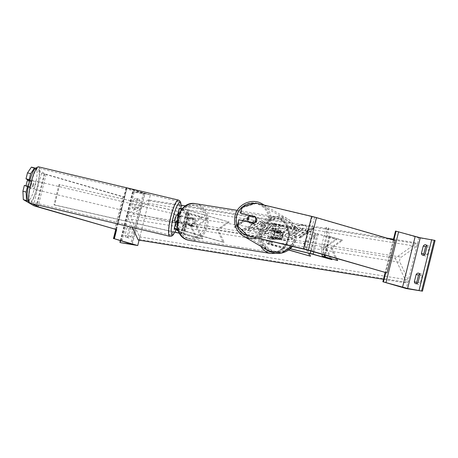 <?xml version="1.0" encoding="UTF-8"?>
<svg xmlns="http://www.w3.org/2000/svg" width="458" height="458" viewBox="0 0 458 458"><rect width="100%" height="100%" fill="white"/><g stroke="black" fill="none" stroke-linecap="round" stroke-linejoin="round"><path stroke-width="0.34" stroke-dasharray="2.29 1.72" d="M282.443 232.79A4.191 4.105 120.4 0 1 280.823 239.282L270.071 236.935L278.166 239.419A4.191 3.469 99.1 0 0 279.781 232.927L271.686 230.443L282.082 232.578L274.663 230.821A6.28 0.361 14 0 0 269.659 229.933L271.376 223.04A6.28 0.361 14 0 1 276.386 223.922L315.224 233.139L336.922 239.362L326.039 247.074L331.54 258.947M280.823 239.282L280.462 239.07A4.191 4.105 -59.6 0 0 282.082 232.578M271.376 223.04A6.28 0.361 14 0 0 273.999 224.002L314.417 235.756L273.409 223.544L315.585 233.351L335.76 239.179L324.882 246.891L330.705 259.463M288.763 249.902L268.348 243.828L290.143 248.797M315.573 235.939L304.696 243.656L309.167 253.314M288.614 250.005L268.943 244.286A6.28 0.361 14 0 1 266.321 243.324A6.28 0.361 14 0 1 271.325 244.206L290.257 248.7M314.417 235.756L303.54 243.467L309.362 256.039M273.999 224.002L272.281 230.901L278.624 232.744A4.191 3.469 -80.9 0 1 277.01 239.236L270.661 237.387L268.943 244.286M280.462 239.07L273.048 237.307A6.28 0.361 -166 0 0 268.039 236.425A6.28 0.361 -166 0 0 270.661 237.387M272.281 230.901A6.28 0.361 14 0 1 269.659 229.933M335.76 239.179L336.922 239.362M303.54 243.467L304.696 243.656M326.039 247.074L324.882 246.891M279.781 232.927L278.624 232.744M278.166 239.419L277.01 239.236M248.144 235.859L237.897 225.983L239.385 220.029L253.778 223.447A4.191 4.105 -59.6 0 0 255.398 216.955L254.82 216.611M255.398 216.955L255.003 216.857M241.904 207.239L242.488 207.583L241 213.537M242.488 207.583L256.234 203.404L314.629 217.321L393.239 240.181L385.144 272.636L393.296 239.958M256.234 203.404L255.656 203.06M393.239 240.181L395.088 240.479M237.897 225.983L237.318 225.645M239.385 220.029L238.801 219.685M253.778 223.447L253.2 223.103M419.585 274.09A4.191 2.33 106.2 0 1 420.765 273.804A4.191 2.33 106.2 0 1 420.925 273.838A4.191 2.33 106.2 0 1 422.213 275.722L420.392 283.027L418.057 282.346M435.1 240.45L418.898 237.857L406.252 288.563M416.98 283.387A4.191 2.33 -73.8 0 0 417.977 284.315A4.191 2.33 -73.8 0 0 420.392 283.027M424.062 254.986A4.191 2.33 -73.8 0 0 425.058 255.919A4.191 2.33 -73.8 0 0 427.474 254.631L429.295 247.326L426.953 246.644M426.661 245.694A4.191 2.33 106.2 0 1 427.846 245.408A4.191 2.33 106.2 0 1 428.007 245.442A4.191 2.33 106.2 0 1 429.295 247.326M418.898 237.857L395.512 231.055M427.474 254.631L425.133 253.95M422.213 275.722L419.877 275.046M275.899 231.204A4.191 3.469 99.1 0 0 275.55 231.124A4.191 3.469 99.1 0 0 271.497 234.496A4.191 3.469 99.1 0 0 273.873 239.316A4.191 3.469 99.1 0 0 274.222 239.397A4.191 3.469 99.1 0 0 278.275 236.019A4.191 3.469 99.1 0 0 275.899 231.204M278.647 239.128L277.256 238.904A4.191 3.469 -80.9 0 1 274.92 239.505A4.191 3.469 -80.9 0 1 274.571 239.425A4.191 3.469 -80.9 0 1 272.487 237.519L278.647 239.128A4.191 3.469 99.1 0 0 280.061 233.448L275.292 232.057A4.191 3.469 99.1 0 0 273.878 237.736M275.292 232.057L273.901 231.834A4.191 3.469 -80.9 0 1 276.243 231.233A4.191 3.469 -80.9 0 1 276.592 231.313A4.191 3.469 -80.9 0 1 278.676 233.225L280.061 233.448M189.847 225.851A4.191 3.469 -80.9 0 1 187.763 223.939L192.537 225.325A4.191 3.469 -80.9 0 1 190.196 225.931A4.191 3.469 -80.9 0 1 189.847 225.851M192.566 217.848A4.191 3.469 99.1 0 0 192.217 217.768A4.191 3.469 99.1 0 0 188.164 221.145A4.191 3.469 99.1 0 0 190.539 225.96A4.191 3.469 99.1 0 0 190.889 226.04A4.191 3.469 99.1 0 0 194.942 222.668A4.191 3.469 99.1 0 0 192.566 217.848M189.183 218.26A4.191 3.469 -80.9 0 1 191.518 217.659A4.191 3.469 -80.9 0 1 191.868 217.739A4.191 3.469 -80.9 0 1 193.952 219.645L187.791 218.037L193.952 219.645M187.791 218.037A4.191 3.469 99.1 0 0 186.377 223.716M191.146 225.107A4.191 3.469 99.1 0 0 192.56 219.428M273.901 231.834L278.676 233.225M277.256 238.904L272.487 237.519M192.537 225.325L187.763 223.939M193.723 218.031A4.191 3.469 99.1 0 0 193.373 217.956A4.191 3.469 99.1 0 0 189.32 221.329A4.191 3.469 99.1 0 0 191.696 226.149A4.191 3.469 99.1 0 0 192.045 226.223A4.191 3.469 99.1 0 0 196.098 222.851A4.191 3.469 99.1 0 0 193.723 218.031M274.743 231.015A4.191 3.469 99.1 0 0 274.394 230.941A4.191 3.469 99.1 0 0 270.34 234.313A4.191 3.469 99.1 0 0 272.716 239.128A4.191 3.469 99.1 0 0 273.065 239.208A4.191 3.469 99.1 0 0 277.119 235.836A4.191 3.469 99.1 0 0 274.743 231.015M269.55 251.826A17.295 14.33 99.1 0 0 270.993 252.152A17.295 14.33 99.1 0 0 287.721 238.217A17.295 14.33 99.1 0 0 277.909 218.317A17.295 14.33 99.1 0 0 276.466 217.997A17.295 14.33 99.1 0 0 259.738 231.931A17.295 14.33 99.1 0 0 269.55 251.826M188.53 238.847A17.295 14.33 99.1 0 0 189.973 239.168A17.295 14.33 99.1 0 0 206.701 225.233A17.295 14.33 99.1 0 0 196.888 205.339A17.295 14.33 99.1 0 0 195.446 205.012A17.295 14.33 99.1 0 0 178.717 218.947A17.295 14.33 99.1 0 0 188.53 238.847M256.48 220.75A4.191 4.105 120.4 0 1 250.36 223.412A4.191 4.105 120.4 0 1 248.482 218.85A4.191 4.105 120.4 0 1 254.596 216.187A4.191 4.105 120.4 0 1 256.48 220.75M250.709 215.838A4.191 4.105 120.4 0 1 255.827 217.51L249.461 215.77M255.175 217.126L255.827 217.51M253.48 222.972L254.408 223.189L253.755 222.806M254.408 223.189A4.191 4.105 120.4 0 1 248.849 222.073M282.58 236.036A4.191 4.105 120.4 0 1 276.466 238.698A4.191 4.105 120.4 0 1 274.582 234.135A4.191 4.105 120.4 0 1 280.697 231.473A4.191 4.105 120.4 0 1 282.58 236.036M282.363 233.048L276.655 231.696A4.191 4.105 120.4 0 1 282.363 233.048L282.798 233.305A4.191 4.105 120.4 0 1 281.384 238.984L280.949 238.733A4.191 4.105 120.4 0 1 275.235 237.376L280.949 238.733M276.655 231.696L277.09 231.948A4.191 4.105 120.4 0 0 275.67 237.628L275.235 237.376M282.798 233.305L277.09 231.948M275.67 237.628L281.384 238.984M274.222 233.924A4.191 4.105 120.4 0 1 280.336 231.261A4.191 4.105 120.4 0 1 282.22 235.824A4.191 4.105 120.4 0 1 276.105 238.486A4.191 4.105 120.4 0 1 274.222 233.924M256.841 220.962A4.191 4.105 -59.6 0 0 254.957 216.399A4.191 4.105 -59.6 0 0 248.843 219.061A4.191 4.105 -59.6 0 0 250.726 223.624A4.191 4.105 -59.6 0 0 256.841 220.962M236.328 216.09A17.295 16.946 -59.6 0 0 244.103 234.937A17.295 16.946 -59.6 0 0 269.356 223.933A17.295 16.946 -59.6 0 0 261.581 205.087A17.295 16.946 -59.6 0 0 236.328 216.09M294.734 238.79A17.295 16.946 120.4 0 1 269.481 249.799A17.295 16.946 120.4 0 1 261.707 230.952A17.295 16.946 120.4 0 1 286.96 219.949A17.295 16.946 120.4 0 1 294.734 238.79M28.413 186.578L30.194 187.62A4.191 0.807 103.4 0 0 31.293 184.54A4.191 0.807 103.4 0 0 31.814 181.128L29.999 180.063M30.194 187.62L26.993 186.858A4.191 0.807 103.4 0 0 28.093 183.784A4.191 0.807 103.4 0 0 28.614 180.463M27.703 201.039L32.169 203.65M35.14 168.195L46.109 174.292L124.719 197.152L122.864 196.86L114.775 229.315M31.413 167.13L41.563 173.072A6.698 0.384 -166 0 0 44.26 174L122.864 196.86M124.719 197.152L118.015 224.031L126.992 188.026L126.087 187.917L144.986 193.591L132.872 191.719L134.171 192.228L150.373 194.827L139.072 240.158M24.383 185.33L26.993 186.858M31.814 181.128L29.833 180.658M32.89 184.923A4.191 0.807 -76.6 0 1 31.201 188.57A4.191 0.807 -76.6 0 1 31.442 184.07A4.191 0.807 -76.6 0 1 33.136 180.423A4.191 0.807 -76.6 0 1 32.89 184.923M27.56 180.217L28.596 180.818A4.191 0.807 -76.6 0 1 28.093 183.784A4.191 0.807 -76.6 0 1 27.177 186.498L30.778 187.356A4.191 0.807 -76.6 0 1 29.999 188.284A4.191 0.807 -76.6 0 1 29.741 186.749L30.778 187.356M28.007 186.337L26.146 185.896A4.191 0.807 -76.6 0 1 26.152 185.748M28.442 186.44L29.741 186.749M26.146 185.896L27.177 186.498M28.596 180.818L32.192 181.677L31.161 181.07A4.191 0.807 -76.6 0 1 31.934 180.137A4.191 0.807 -76.6 0 1 32.192 181.677M31.161 181.07L29.804 180.75M177.761 215.346A4.191 0.807 -76.6 0 1 178.288 214.876L177.091 214.59A4.191 0.807 -76.6 0 1 176.851 219.09A4.191 0.807 -76.6 0 1 175.156 222.743L176.359 223.029A4.191 0.807 -76.6 0 1 176.09 221.62M178.288 214.876A4.191 0.807 -76.6 0 1 178.551 216.416L180.95 216.983A4.191 0.807 -76.6 0 1 180.446 219.943A4.191 0.807 -76.6 0 1 179.53 222.662L177.131 222.096A4.191 0.807 -76.6 0 1 176.359 223.029M178.019 215.93L179.914 216.376A4.191 0.807 -76.6 0 0 178.998 219.096A4.191 0.807 -76.6 0 0 178.5 222.056L176.874 221.672M180.95 216.983L179.914 216.376M178.5 222.056L179.53 222.662M178.551 216.416L177.515 215.81M176.359 221.638L177.131 222.096M174.847 218.615A4.191 0.807 -76.6 0 1 173.158 222.267A4.191 0.807 -76.6 0 1 173.399 217.768A4.191 0.807 -76.6 0 1 175.093 214.115A4.191 0.807 -76.6 0 1 174.847 218.615M33.44 184.545A4.191 0.807 103.4 0 0 33.199 189.045A4.191 0.807 103.4 0 0 34.894 185.398A4.191 0.807 103.4 0 0 35.134 180.899A4.191 0.807 103.4 0 0 33.44 184.545M31.173 183.217A17.295 3.326 103.4 0 0 30.171 201.801A17.295 3.326 103.4 0 0 37.161 186.727A17.295 3.326 103.4 0 0 38.163 168.143A17.295 3.326 103.4 0 0 31.173 183.217M171.132 216.439A17.295 3.326 -76.6 0 1 178.122 201.365A17.295 3.326 -76.6 0 1 177.12 219.943A17.295 3.326 -76.6 0 1 170.13 235.023A17.295 3.326 -76.6 0 1 171.132 216.439M129.156 228.765L127.335 236.065A4.191 2.33 106.2 0 0 128.624 237.948A4.191 2.33 106.2 0 0 131.04 236.66L132.86 229.355A4.191 2.33 -73.8 0 0 131.566 227.471A4.191 2.33 -73.8 0 0 131.412 227.437A4.191 2.33 -73.8 0 0 129.156 228.765L126.814 228.084A4.191 2.33 106.2 0 1 129.07 226.756A4.191 2.33 106.2 0 1 129.23 226.79A4.191 2.33 106.2 0 1 130.519 228.679L128.698 235.979A4.191 2.33 -73.8 0 1 126.282 237.267A4.191 2.33 -73.8 0 1 124.994 235.383L126.814 228.084M134.171 192.228L121.525 242.94M136.232 200.364L134.412 207.669A4.191 2.33 106.2 0 0 135.705 209.552A4.191 2.33 106.2 0 0 138.116 208.264L139.936 200.959A4.191 2.33 -73.8 0 0 138.648 199.075A4.191 2.33 -73.8 0 0 138.493 199.041A4.191 2.33 -73.8 0 0 136.232 200.364L133.896 199.688A4.191 2.33 106.2 0 1 136.152 198.36A4.191 2.33 106.2 0 1 136.312 198.394A4.191 2.33 106.2 0 1 137.6 200.278L135.78 207.583A4.191 2.33 -73.8 0 1 133.364 208.871A4.191 2.33 -73.8 0 1 132.076 206.987L133.896 199.688M150.373 194.827L126.992 188.026M134.412 207.669L132.076 206.987M138.116 208.264L135.78 207.583M139.936 200.959L137.6 200.278M127.335 236.065L124.994 235.383M131.04 236.66L128.698 235.979M132.86 229.355L130.519 228.679M179.347 223.023L177.939 222.17L190.665 225.399A4.191 3.469 99.1 0 0 192.28 218.907L179.559 215.678L180.967 216.531A4.191 0.807 -76.6 0 1 180.446 219.943A4.191 0.807 -76.6 0 1 179.347 223.023L177.349 222.548A4.191 0.807 103.4 0 0 178.448 219.474A4.191 0.807 103.4 0 0 178.969 216.056L178.145 215.575M178.07 230.174L183.326 233.254L202.825 238.967L183.011 233.357L178.431 231.084M182.29 208.716A6.28 0.361 -166 0 1 188.811 210.354L229.229 222.107L187.654 210.165L181.276 208.785L188.387 212.97L207.886 218.684L197.003 226.401L202.825 238.967M228.073 221.918L217.195 229.635L223.017 242.202L177.756 229.258M179.244 208.276A6.28 0.361 -166 0 0 179.341 208.373L186.383 212.495L206.724 218.5L195.847 226.212L201.669 238.784M188.811 210.354L187.093 217.247L193.442 219.096A4.191 3.469 -80.9 0 1 191.822 225.582L185.473 223.739L183.755 230.637A6.28 0.361 -166 0 0 177.71 229.103M229.229 222.107L218.351 229.819L224.174 242.391L183.755 230.637M177.349 222.548L176.004 221.758A6.28 0.361 14 0 1 175.906 221.661M176.874 221.706A6.28 0.361 14 0 1 185.473 223.739M187.093 217.247A6.28 0.361 -166 0 0 178.294 215.186M207.886 218.684L206.724 218.5M224.174 242.391L223.017 242.202M218.351 229.819L217.195 229.635M195.847 226.212L197.003 226.401M180.967 216.531L178.969 216.056M192.28 218.907L193.442 219.096M190.665 225.399L191.822 225.582M331.827 248.001L330.67 247.818L341.548 240.106L327.304 235.836L326.21 227.305L328.243 227.809L329.336 236.339L342.704 240.29L331.827 248.001L336.716 258.552M330.67 247.818L336.493 260.39M326.21 227.305L321.15 247.589L322.014 254.276M328.243 227.809L323.182 248.093L321.15 247.589M323.182 248.093L324.052 254.871M341.548 240.106L342.704 240.29M190.059 225.284L191.215 225.473L202.098 217.756L185.891 213.17L59.019 184.488L186.589 213.462L200.942 217.573L190.059 225.284L195.881 237.857L179.565 233.299M179.473 233.151L195.881 237.857M191.215 225.473L197.037 238.04M59.019 184.488L53.964 204.772L174.962 232.132M59.717 184.78L54.662 205.064L53.964 204.772M54.662 205.064L174.899 232.246M202.098 217.756L200.942 217.573M283.221 240.112A14.124 4.986 -24.9 0 0 298.696 235.727A14.124 4.986 -24.9 0 0 306.419 226.819A14.124 4.986 -24.9 0 0 303.98 225.393A14.124 4.986 -24.9 0 0 288.5 229.779A14.124 4.986 -24.9 0 0 280.783 238.692A14.124 4.986 -24.9 0 0 283.221 240.112M283.055 239.757A14.124 4.986 -24.9 0 0 298.536 235.372A14.124 4.986 -24.9 0 0 306.253 226.464A14.124 4.986 -24.9 0 0 303.814 225.038A14.124 4.986 -24.9 0 0 288.334 229.424A14.124 4.986 -24.9 0 0 280.617 238.332A14.124 4.986 -24.9 0 0 283.055 239.757M132.385 227.437L126.683 215.128L395.202 258.157L416.746 242.889L417.158 243.776A1.884 1.563 -80.9 0 1 416.511 246.358L401.282 257.156A3.767 3.126 99.1 0 0 399.994 262.32L408.147 279.918A1.884 1.563 -80.9 0 1 407.5 282.5L406.733 283.05L395.202 258.157M126.683 215.128L148.22 199.86L181.11 205.127M185.702 205.865L386.947 238.114M393.491 239.162L416.746 242.889M308.148 230.746L298.914 237.29L300.305 237.513L309.539 230.964L310.925 231.187L313.638 227.454L306.757 230.523L308.314 231.101L299.08 237.645L298.914 237.29M261.398 224.202L268.279 222.891L269.819 223.773L266.653 228.193C262.503 230.941 258.741 232.195 255.369 231.948L253.726 231.072L254.007 229.498L257.928 228.399L257.774 229.338L258.507 229.744L264.008 227.769L265.755 225.462L265.085 225.084L261.501 225.805L261.398 224.202L261.564 224.557L268.445 223.246L269.985 224.128L266.819 228.548C262.663 231.296 258.907 232.549 255.535 232.303L253.892 231.427L254.007 229.498M273.947 225.909L277.537 226.487L280.37 225.044L283.021 225.468L266.785 233.574L264.323 233.179L272.728 223.819L275.464 224.254L273.947 225.909L274.113 226.263L277.703 226.842L277.537 226.487M274.571 231.05L274.605 231.027C277.708 228.977 280.514 228.141 283.015 228.525L284.286 228.725L287.807 226.235L290.372 226.641L278.063 235.372L274.096 234.736L272.499 233.918L274.571 231.05L274.771 231.382C277.874 229.332 280.68 228.502 283.181 228.88L284.452 229.08L284.286 228.725M244.377 229.973L252.558 226.945L247.566 230.483L250.131 230.895L262.44 222.17L259.875 221.758L256.692 224.014L254.362 224.849L256.606 221.231L253.526 220.739L250.131 226.292L241.332 229.487L244.377 229.973L244.543 230.328L252.724 227.3L252.558 226.945M246.112 220.802L244.721 220.579L235.492 227.122L234.101 226.905L243.33 220.355L241.944 220.132L248.826 217.069L246.112 220.802L246.272 221.157L244.721 220.579M383.478 279.323L406.733 283.05M148.22 199.86L148.632 200.747A1.884 1.563 -80.9 0 1 147.991 203.329L132.757 214.126A3.767 3.126 99.1 0 0 131.469 219.29L139.621 236.889A1.884 1.563 -80.9 0 1 138.98 239.471L138.207 240.021M294.769 227.769L297.734 228.244L295.868 231.193L296.996 231.37L300.729 228.725L303.305 229.137L290.967 237.879L286.582 237.175L284.91 236.362L284.899 235.744L286.948 233.574L292.679 231.17L294.769 227.769L294.603 227.408L297.568 227.889L295.702 230.838L296.83 231.015L300.568 228.365L303.139 228.777L290.801 237.525L286.416 236.82L284.75 236.007L284.733 235.389L286.817 233.196L292.513 230.815L294.603 227.408M284.899 235.744L284.733 235.389M290.967 237.879L290.801 237.525M303.305 229.137L303.139 228.777M300.729 228.725L300.568 228.365M296.996 231.37L296.83 231.015M295.868 231.193L295.702 230.838M297.734 228.244L297.568 227.889M292.679 231.17L292.513 230.815M277.703 226.842L280.536 225.399L280.37 225.044M280.536 225.399L283.187 225.823L283.021 225.468M283.187 225.823L266.945 233.929L266.785 233.574M266.945 233.929L264.489 233.534L264.323 233.179M264.489 233.534L272.894 224.174L272.728 223.819M272.894 224.174L275.624 224.609L275.464 224.254M275.624 224.609L274.113 226.263M274.273 228.588L272.212 228.256L269.756 230.884L274.273 228.588L274.107 228.227L272.046 227.901L269.596 230.529L274.107 228.227M272.212 228.256L272.046 227.901M269.756 230.884L269.596 230.529M284.452 229.08L287.968 226.59L287.807 226.235M287.968 226.59L290.538 226.996L290.372 226.641M290.538 226.996L278.229 235.727L278.063 235.372M278.229 235.727L274.256 235.091L272.665 234.273L274.737 231.404M277.462 231.708L276.672 232.767L278.527 233.282L281.779 230.975L280.565 230.78L277.462 231.708L277.296 231.347L276.512 232.412L278.361 232.927L281.613 230.62L280.399 230.426L277.296 231.347M278.527 233.282L278.361 232.927M281.779 230.975L281.613 230.62M254.173 229.853L258.094 228.754L257.928 228.399M258.094 228.754L257.94 229.693L258.673 230.099L264.174 228.124L265.921 225.823L265.251 225.439L261.667 226.166L261.501 225.805M261.667 226.166L261.564 224.557M252.724 227.3L247.726 230.838L250.297 231.25L262.606 222.525L260.035 222.113L256.852 224.368L254.528 225.204L256.772 221.586L253.686 221.094L250.297 226.647L250.131 226.292M250.297 226.647L241.498 229.842L241.332 229.487M253.686 221.094L253.526 220.739M256.772 221.586L256.606 221.231M254.528 225.204L254.362 224.849M256.852 224.368L256.692 224.014M260.035 222.113L259.875 221.758M262.606 222.525L262.44 222.17M250.297 231.25L250.131 230.895M247.726 230.838L247.566 230.483M241.498 229.842L244.543 230.328M244.887 220.933L235.652 227.483L235.492 227.122M235.652 227.483L234.101 226.905M234.267 227.26L243.496 220.71L243.33 220.355M243.496 220.71L241.944 220.132M242.11 220.493L248.986 217.424L248.826 217.069M248.986 217.424L246.272 221.157M309.539 230.964L311.091 231.542L313.804 227.809L313.638 227.454M313.804 227.809L306.923 230.878L306.757 230.523M311.091 231.542L310.925 231.187M309.7 231.324L300.471 237.868L300.305 237.513M299.08 237.645L300.471 237.868M306.923 230.878L308.314 231.101M289.508 234.742L291.191 235.011L294.15 232.916L292.456 232.641L289.616 233.46L288.884 234.439L289.674 235.097L291.357 235.372L291.191 235.011M291.357 235.372L294.317 233.271L292.622 232.996L289.782 233.815L289.044 234.794L289.674 235.097M294.317 233.271L294.15 232.916M276.746 224.134L275.029 231.032M315.585 233.351L310.524 253.635M273.409 237.519L271.691 244.417M275.155 224.185L273.437 231.084M271.817 237.576L270.1 244.469M273.048 237.307L271.325 244.206M318.264 233.935L313.787 251.883M317.102 233.752L312.047 254.035M276.386 223.922L274.663 230.821M315.224 233.139L310.764 251.007M312.201 216.686L304.106 249.141M314.629 217.321L306.539 249.776M393.857 240.118L385.728 272.728M260.814 246.278A18.635 15.44 -80.9 0 1 260.791 225.731A18.635 15.44 -80.9 0 1 276.678 216.674A18.635 15.44 -80.9 0 1 278.229 217.018A18.635 15.44 -80.9 0 1 288.803 238.463A18.635 15.44 -80.9 0 1 270.781 253.474M278.882 219.233A16.545 13.706 99.1 0 0 261.69 231.422A16.545 13.706 99.1 0 0 270.89 251.282A16.545 13.706 99.1 0 0 288.082 239.093A16.545 13.706 99.1 0 0 278.882 219.233M189.761 240.49A18.635 15.44 99.1 0 0 207.789 225.479A18.635 15.44 99.1 0 0 197.209 204.039A18.635 15.44 99.1 0 0 195.658 203.69M187.557 237.931A16.545 13.706 -80.9 0 1 178.357 218.065A16.545 13.706 -80.9 0 1 195.549 205.882A16.545 13.706 -80.9 0 1 204.749 225.742A16.545 13.706 -80.9 0 1 187.557 237.931M247.767 235.635A16.545 16.207 -59.6 0 0 268.274 223.55A16.545 16.207 -59.6 0 0 254.448 203.432M242.328 207.113A16.545 16.207 -59.6 0 0 241.835 207.537M243.427 236.093A18.635 18.257 120.4 0 1 235.046 215.787A18.635 18.257 120.4 0 1 262.257 203.93M263.905 205.024A18.635 18.257 120.4 0 1 270.638 224.237A18.635 18.257 120.4 0 1 257.064 237.977M292.416 246.364A18.635 18.257 -59.6 0 0 296.017 239.099A18.635 18.257 -59.6 0 0 287.635 218.792A18.635 18.257 -59.6 0 0 260.425 230.649A18.635 18.257 -59.6 0 0 268.8 250.955M262.789 231.336A16.545 16.207 120.4 0 1 282.58 219.061A16.545 16.207 120.4 0 1 294.38 238.836A16.545 16.207 120.4 0 1 274.588 251.11A16.545 16.207 120.4 0 1 262.789 231.336M44.764 173.834L37.041 204.806M46.109 174.292L38.42 205.132M44.26 174L36.165 206.455M41.563 173.072L33.474 205.528M29.306 182.822A16.545 3.177 103.4 0 0 28.173 200.518A16.545 3.177 103.4 0 0 35.031 186.171A16.545 3.177 103.4 0 0 36.165 168.47A16.545 3.177 103.4 0 0 29.306 182.822M38.472 166.838A18.635 3.584 -76.6 0 1 37.396 186.858A18.635 3.584 -76.6 0 1 29.862 203.106M169.821 236.322A18.635 3.584 103.4 0 0 177.349 220.08A18.635 3.584 103.4 0 0 178.431 200.06M180.979 208.453A16.545 3.177 -76.6 0 1 178.986 220.344A16.545 3.177 -76.6 0 1 176.004 229.664M132.872 191.719L120.643 240.776M144.333 193.551L131.749 244.028M133.335 191.988L120.694 242.7M126.414 187.935L116.046 229.515M126.877 188.204L114.231 238.916M143.411 193.013L130.765 243.725M178.002 222.233L176.307 229.04M188.387 212.97L183.326 233.254M181.339 208.848L179.622 215.741M187.654 210.165L185.937 217.063M184.316 223.556L182.599 230.448M176.004 221.758L174.286 228.656M188.066 213.073L183.011 233.357M189.228 213.262L184.168 233.546M179.341 208.373L177.624 215.266M186.383 212.495L181.328 232.779M330.212 236.654L325.564 255.306M329.056 236.471L323.995 256.755M327.304 235.836L322.249 256.119M329.336 236.339L324.67 255.049M188.444 213.938L183.389 234.221M189.601 214.126L184.545 234.41M185.891 213.17L180.836 233.46M186.589 213.462L181.534 233.746M138.98 239.471L407.5 282.5M148.632 200.747L417.158 243.776M147.991 203.329L416.511 246.358M132.757 214.126L401.282 257.156M131.469 219.29L399.994 262.32M139.621 236.889L408.147 279.918M286.948 233.574L286.782 233.219M286.983 233.551L286.817 233.196M286.582 237.175L286.416 236.82M274.771 231.382L274.605 231.027M283.181 228.88L283.015 228.525M274.256 235.091L274.096 234.736M277.325 233.088L277.159 232.733M280.565 230.78L280.399 230.426M277.496 231.679L277.33 231.324M268.445 223.246L268.279 222.891M266.854 228.525L266.688 228.17M266.819 228.548L266.653 228.193M255.535 232.303L255.369 231.948M258.673 230.099L258.507 229.744M264.134 228.147L263.974 227.792M264.174 228.124L264.008 227.769M265.251 225.439L265.085 225.084M289.782 233.815L289.616 233.46M289.742 233.838L289.576 233.483M292.622 232.996L292.456 232.641M271.686 230.443L273.409 223.544M268.039 236.425L266.321 243.324M270.071 236.935L268.348 243.828M422.723 255.238L425.058 255.919M428.007 245.442L425.665 244.761M415.641 283.634L417.977 284.315M420.925 273.838L418.583 273.157M237.296 210.359L278.309 217.04L286.885 223.882L289.559 235.589L285.323 247.057L275.922 253.314M275.55 231.124L276.243 231.233M192.217 217.768L191.518 217.659M190.196 225.931L190.889 226.04M274.222 239.397L274.92 239.505M193.373 217.956L274.394 230.941M192.045 226.223L273.065 239.208M189.973 239.168L270.993 252.152M195.446 205.012L276.466 217.997M264.272 205.11L287.635 218.792C294.906 223.641 297.711 230.42 296.045 239.128L292.462 246.375M280.336 231.261L254.957 216.399M269.481 249.799L244.103 234.937M286.96 219.949L261.581 205.087M276.105 238.486L250.726 223.624M176.061 229.693L179.021 220.378L181.047 208.464M31.201 188.57L29.999 188.284M31.934 180.137L33.136 180.423M173.158 222.267L33.199 189.045M178.122 201.365L38.163 168.143M170.13 235.023L30.171 201.801M175.093 214.115L35.134 180.899M115.731 229.464L126.087 187.917M132.339 244.303L144.986 193.591M120.334 240.69L132.551 191.696M135.705 209.552L133.364 208.871M138.648 199.075L136.312 198.394M128.624 237.948L126.282 237.267M131.566 227.471L129.23 226.79M179.559 215.678L181.276 208.785M177.939 222.17L176.221 229.069M306.419 226.819L306.253 226.464M280.783 238.692L280.617 238.332M284.91 236.362L284.75 236.007M272.499 233.918L272.665 234.273M276.512 232.412L276.672 232.767M269.819 223.773L269.985 224.128M253.726 231.072L253.892 231.427M257.774 229.338L257.94 229.693M265.755 225.462L265.921 225.823M289.044 234.794L288.884 234.439"/><path stroke-width="0.69" d="M290.143 248.797L310.524 253.635L331.861 259.646L313.203 254.219L290.257 248.7M309.167 253.314L310.518 256.228L288.763 249.902M310.518 256.228L288.614 250.005M331.54 258.947L331.861 259.646M247.56 235.515L237.318 225.645L238.801 219.685L253.2 223.103A4.191 4.105 -59.6 0 0 254.82 216.611L240.421 213.199L241.904 207.239L255.656 203.06L311.617 216.348A6.698 0.384 14 0 1 316.484 217.619L395.088 240.479L386.999 272.934L308.389 250.074A6.698 0.384 14 0 0 303.528 248.803L248.144 235.859L306.539 249.776L386.999 272.934M255.003 216.857L240.421 213.199M418.509 275.132L416.688 282.431L414.353 281.75A4.191 2.33 106.2 0 0 415.641 283.634A4.191 2.33 106.2 0 0 418.057 282.346L419.877 275.046A4.191 2.33 -73.8 0 0 418.583 273.157A4.191 2.33 -73.8 0 0 418.429 273.123A4.191 2.33 -73.8 0 0 416.173 274.451L418.509 275.132A4.191 2.33 106.2 0 1 419.585 274.09M393.296 239.958L395.512 231.055L420.261 237.771L435.1 240.45L422.459 291.162L406.252 288.563L382.871 281.767L407.62 288.477L422.459 291.162M416.688 282.431A4.191 2.33 -73.8 0 0 416.98 283.387M426.661 245.694A4.191 2.33 106.2 0 0 425.591 246.73L423.77 254.035A4.191 2.33 -73.8 0 0 424.062 254.986M425.511 244.727A4.191 2.33 -73.8 0 0 423.249 246.055L421.429 253.354A4.191 2.33 106.2 0 0 422.723 255.238A4.191 2.33 106.2 0 0 425.133 253.95L426.953 246.644A4.191 2.33 -73.8 0 0 425.665 244.761A4.191 2.33 -73.8 0 0 425.511 244.727M425.591 246.73L423.249 246.055M414.353 281.75L416.173 274.451M385.144 272.636L382.871 281.767M423.77 254.035L421.429 253.354M255.175 217.126A4.191 4.105 120.4 0 1 253.755 222.806L248.047 221.454A4.191 4.105 120.4 0 1 249.461 215.77L255.175 217.126M250.389 215.993A4.191 4.105 120.4 0 1 250.709 215.838M248.849 222.073A4.191 4.105 120.4 0 1 248.7 221.832L253.48 222.972M248.047 221.454L248.7 221.832M28.413 186.578L24.383 185.33L22.9 191.284L23.324 199.585L27.703 201.039M32.169 203.65L38.02 206.747L116.624 229.607L36.165 206.455A6.698 0.384 -166 0 1 33.474 205.528L23.324 199.585M34.613 167.891L31.413 167.13L27.486 172.884L30.686 173.645L34.613 167.891L35.14 168.195M30.686 173.645L29.203 179.599L26.003 178.838L27.486 172.884M29.999 180.063L29.203 179.599M27.583 186.091L26.1 192.045L22.9 191.284M26.524 200.346L26.1 192.045M139.072 240.158L137.732 245.54L114.351 238.738L116.624 229.607M28.614 180.463A4.191 0.807 103.4 0 0 28.614 180.366L26.003 178.838M29.833 180.658L28.614 180.366M26.152 185.748A4.191 0.807 -76.6 0 1 26.644 182.931A4.191 0.807 -76.6 0 1 27.56 180.217L29.804 180.75M28.007 186.337L28.442 186.44M175.609 222.851L175.156 222.743A4.191 0.807 -76.6 0 1 175.397 218.243A4.191 0.807 -76.6 0 1 177.091 214.59L177.635 214.722M176.874 221.672L176.095 221.489M177.761 215.346A4.191 0.807 -76.6 0 0 177.515 215.81L178.019 215.93M114.351 238.738L132.339 244.303L120.694 242.7L137.732 245.54M177.756 229.258L176.221 229.069L178.07 230.174M182.29 208.716A6.28 0.361 -166 0 0 179.244 208.276L177.527 215.174A6.28 0.361 -166 0 0 177.624 215.266L178.145 215.575M177.71 229.103A6.28 0.361 -166 0 0 174.189 228.559L175.906 221.661A6.28 0.361 14 0 1 176.874 221.706M174.189 228.559A6.28 0.361 -166 0 0 174.286 228.656L178.431 231.084M178.294 215.186A6.28 0.361 -166 0 0 177.527 215.174M336.716 258.552L337.649 260.573L324.281 256.623L324.052 254.871M322.014 254.276L322.249 256.119L337.649 260.573M174.962 232.132L179.473 233.151M174.899 232.246L179.565 233.299M181.11 205.127L185.702 205.865M386.947 238.114L393.491 239.162M132.385 227.437L138.207 240.021L383.478 279.323M313.787 251.883L313.203 254.219M310.764 251.007L310.163 253.423M316.484 217.619L308.389 250.074M311.617 216.348L303.528 248.803M420.261 237.771L407.62 288.477M431.722 239.603L419.076 290.315M434.264 240.21L421.623 290.922M396.096 231.147L393.857 240.118M385.728 272.728L383.449 281.859M398.637 231.754L385.997 282.46M415.171 236.563L402.53 287.269M189.761 240.49L188.129 240.124C169.248 235.675 176.622 199.665 195.658 203.69A18.635 15.44 99.1 0 0 177.635 218.701A18.635 15.44 99.1 0 0 188.209 240.141A18.635 15.44 99.1 0 0 189.761 240.49L270.781 253.474A18.635 15.44 -80.9 0 1 269.23 253.125A18.635 15.44 -80.9 0 1 260.814 246.278M254.448 203.432A16.545 16.207 -59.6 0 0 242.328 207.113M241.835 207.537A16.545 16.207 -59.6 0 0 236.683 216.05A16.545 16.207 -59.6 0 0 247.767 235.635M257.064 237.977A18.635 18.257 120.4 0 1 243.427 236.093C236.156 231.244 233.351 224.466 235.017 215.758C237.484 204.033 252.289 197.581 262.257 203.93A18.635 18.257 120.4 0 1 263.905 205.024M243.427 236.093L268.8 250.955A18.635 18.257 -59.6 0 0 292.416 246.364M37.041 204.806L36.669 206.289M38.42 205.132L38.02 206.747M38.472 166.838L34.974 168.395C32.867 171.235 30.967 176.032 29.272 182.788C26.163 193.442 26.364 200.209 29.862 203.106A18.635 3.584 -76.6 0 1 30.938 183.08A18.635 3.584 -76.6 0 1 38.472 166.838L178.431 200.06A18.635 3.584 103.4 0 0 170.897 216.302A18.635 3.584 103.4 0 0 169.821 236.322L171.836 236.042L173.336 234.748L176.061 229.693M176.004 229.664A16.545 3.177 -76.6 0 1 171.424 233.328A16.545 3.177 -76.6 0 1 173.261 216.989A16.545 3.177 -76.6 0 1 178.706 203.232A16.545 3.177 -76.6 0 1 180.979 208.453M120.643 240.776L120.231 242.425M116.046 229.515L113.767 238.647M325.564 255.306L325.157 256.938M324.67 255.049L324.281 256.623M195.658 203.69L237.296 210.359M270.781 253.474L275.922 253.314M262.257 203.93L264.272 205.11M292.462 246.375L281.412 253.091L268.8 250.955M29.862 203.106L169.821 236.322M181.047 208.464L180.847 202.997L180.103 201.217L178.431 200.06M113.447 238.624L115.731 229.464M119.904 242.408L120.334 240.69"/></g></svg>
